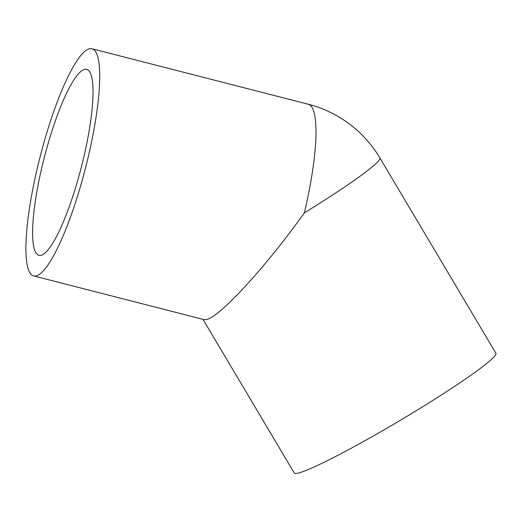 <?xml version="1.0" encoding="UTF-8"?>
<svg xmlns="http://www.w3.org/2000/svg" width="522" height="522" viewBox="0 0 522 522"><rect width="100%" height="100%" fill="white"/><g stroke="black" fill="none" stroke-linecap="round" stroke-linejoin="round"><path stroke-width="0.78" d="M33.682 275.929A117.267 23.386 -75.6 0 0 35.953 275.975A117.267 23.386 -75.6 0 0 86.815 162.773A117.267 23.386 -75.6 0 0 91.944 48.755A117.267 23.386 -75.6 0 0 89.673 48.716A117.267 23.386 -75.6 0 0 38.811 161.911A117.267 23.386 -75.6 0 0 33.682 275.929L204.037 319.621L206.099 319.608C218.809 318.107 265.646 267.218 304.365 212.859A117.267 8.861 -30.7 0 0 379.886 157.918L495.9 353.237A117.267 8.861 -30.7 0 1 410.07 414.468A117.267 8.861 -30.7 0 1 297.377 473.284A117.267 8.861 -30.7 0 1 294.258 473.004L202.993 319.353M40.827 255.356A95.989 19.144 104.4 0 1 38.967 255.323A95.989 19.144 104.4 0 1 43.163 161.99A95.989 19.144 104.4 0 1 84.799 69.328A95.989 19.144 104.4 0 1 86.659 69.361A95.989 19.144 104.4 0 1 82.463 162.694A95.989 19.144 104.4 0 1 40.827 255.356M304.365 212.859A117.267 23.386 -75.6 0 0 308.195 104.217L91.944 48.755M379.886 157.918A117.267 117.267 0 0 0 308.195 104.217"/></g></svg>
